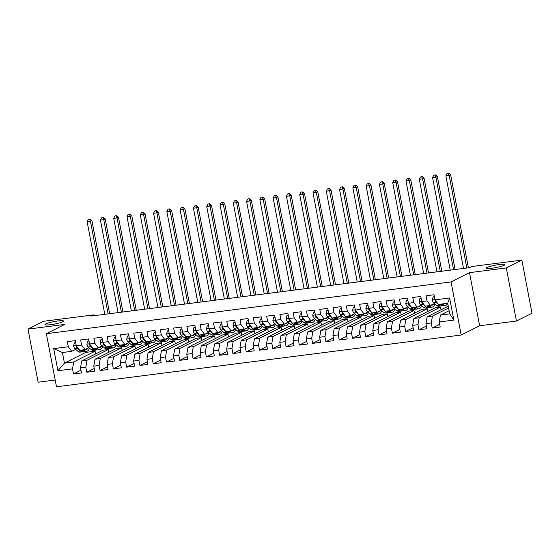 <?xml version="1.0" encoding="UTF-8"?>
<svg xmlns="http://www.w3.org/2000/svg" width="560" height="560" viewBox="0 0 560 560"><rect width="100%" height="100%" fill="white"/><g stroke="black" fill="none" stroke-linecap="round" stroke-linejoin="round"><path stroke-width="0.84" d="M487.116 267.477A9.436 1.246 169.2 0 1 497.392 264.817A9.436 1.246 169.2 0 1 504.889 264.628A9.436 1.246 169.2 0 1 504.126 265.307A9.436 1.246 169.2 0 1 493.85 267.967A9.436 1.246 169.2 0 1 486.353 268.163A9.436 1.246 169.2 0 1 487.116 267.477M45.745 323.918A9.436 1.246 169.2 0 1 56.021 321.251A9.436 1.246 169.2 0 1 63.518 321.062A9.436 1.246 169.2 0 1 62.755 321.741A9.436 1.246 169.2 0 1 52.479 324.408A9.436 1.246 169.2 0 1 44.982 324.597A9.436 1.246 169.2 0 1 45.745 323.918M516.439 321.048L506.303 267.946L469.504 272.65L479.633 325.752L516.439 321.048L532 313.215L521.871 260.113L471.779 266.518L469.476 267.68L91.35 316.036L93.653 314.874L43.561 321.279L28 329.105L38.129 382.207L55.195 380.023M479.633 325.752L461.188 335.027L56.483 386.778L46.354 333.683L451.059 281.932L461.188 335.027M85.582 351.428L85.771 352.408L64.442 363.139L57.911 370.72L72.527 368.851L73.5 373.947L81.473 372.925L80.5 367.829L85.813 367.15L86.786 372.246L94.759 371.224L93.786 366.135L99.099 365.456L100.072 370.545L108.045 369.53L107.072 364.434L112.385 363.755L113.358 368.851L121.331 367.829L120.358 362.733L125.671 362.054L126.644 367.15L134.617 366.128L133.644 361.032L138.957 360.353L139.93 365.449L147.903 364.434L146.93 359.338L152.243 358.659L153.216 363.755L161.189 362.733L160.216 357.637L165.529 356.958L166.502 362.054L174.475 361.032L173.502 355.936L178.822 355.257L179.788 360.353L187.761 359.331L186.788 354.242L192.108 353.563L193.074 358.652L201.047 357.637L200.074 352.541L205.394 351.862L206.36 356.958L214.333 355.936L213.36 350.84L218.68 350.161L219.646 355.257L227.619 354.235L226.646 349.146L231.966 348.46L232.939 353.556L240.905 352.541L239.939 347.445L245.252 346.766L246.225 351.862L254.191 350.84L253.225 345.744L258.538 345.065L259.511 350.161L267.477 349.139L266.511 344.043L271.824 343.364L272.797 348.46L280.763 347.445L279.797 342.349L285.11 341.67L286.083 346.759L294.056 345.744L293.083 340.648L298.396 339.969L299.369 345.065L307.342 344.043L306.369 338.947L311.682 338.268L312.655 343.364L320.628 342.342L319.655 337.253L324.968 336.574L325.941 341.663L333.914 340.648L332.941 335.552L338.254 334.873L339.227 339.969L347.2 338.947L346.227 333.851L351.54 333.172L352.513 338.268L360.486 337.246L359.513 332.157L364.826 331.471L365.799 336.567L373.772 335.552L372.799 330.456L378.112 329.777L379.085 334.873L387.058 333.851L386.085 328.755L391.398 328.076L392.371 333.172L400.344 332.15L399.371 327.054L404.684 326.375L405.657 331.471L413.63 330.449L412.657 325.36L417.97 324.681L418.943 329.77L426.916 328.755L425.943 323.659L431.256 322.98L432.229 328.076L440.202 327.054L439.229 321.958L440.44 315.063L449.743 313.873L447.713 303.247L438.417 304.437L435.015 299.859L449.631 297.99L453.845 320.089L439.229 321.958M57.911 370.72L53.697 348.621L68.313 346.752L71.715 351.33L75.649 349.349M435.015 299.859L434.042 294.763L426.069 295.785L427.042 300.881L421.729 301.56L420.756 296.464L412.783 297.486L413.756 302.575L408.443 303.254L407.47 298.165L399.497 299.18L400.47 304.276L395.157 304.955L394.184 299.859L386.211 300.881L387.184 305.977L381.871 306.656L380.898 301.56L372.925 302.582L373.898 307.671L368.585 308.357L367.612 303.261L359.639 304.276L360.612 309.372L355.299 310.051L354.326 304.955L346.353 305.977L347.326 311.073L342.013 311.752L341.04 306.656L333.067 307.678L334.04 312.774L328.727 313.453L327.754 308.357L319.781 309.372L320.754 314.468L315.434 315.147L314.468 310.058L306.495 311.073L307.468 316.169L302.148 316.848L301.182 311.752L293.209 312.774L294.182 317.87L288.862 318.549L287.896 313.453L279.923 314.475L280.896 319.564L275.576 320.243L274.61 315.154L266.637 316.169L267.61 321.265L262.29 321.944L261.317 316.848L253.351 317.87L254.317 322.966L249.004 323.645L248.031 318.549L240.065 319.571L241.031 324.667L235.718 325.346L234.745 320.25L226.779 321.265L227.745 326.361L222.432 327.04L221.459 321.944L213.493 322.966L214.459 328.062L209.146 328.741L208.173 323.645L200.2 324.667L201.173 329.763L195.86 330.442L194.887 325.346L186.914 326.368L187.887 331.457L182.574 332.136L181.601 327.047L173.628 328.062L174.601 333.158L169.288 333.837L168.315 328.741L160.342 329.763L161.315 334.859L156.002 335.538L155.029 330.442L147.056 331.464L148.029 336.553L142.716 337.239L141.743 332.143L133.77 333.158L134.743 338.254L129.43 338.933L128.457 333.837L120.484 334.859L121.457 339.955L116.144 340.634L115.171 335.538L107.198 336.56L108.171 341.656L102.858 342.335L101.885 337.239L93.912 338.254L94.885 343.35L89.572 344.029L88.599 338.94L80.626 339.955L81.599 345.051L76.286 345.73L75.313 340.634L67.34 341.656L68.313 346.752M448.616 307.958L432.467 316.078L427.154 316.757L448.266 306.138M431.256 322.98L432.467 316.078M425.943 323.659L427.154 316.757M449.631 297.99L447.713 303.247M440.51 307.048L419.181 317.779L413.868 318.458L435.197 307.727L440.51 307.048L441.035 309.778M417.97 324.681L419.181 317.779M412.657 325.36L413.868 318.458M427.042 300.881L430.444 305.459L434.378 303.478M430.444 305.459L425.131 306.138L421.729 301.56M427.224 308.749L405.895 319.48L400.582 320.159L421.911 309.428L427.224 308.749L427.749 311.479M404.684 326.375L405.895 319.48M399.371 327.054L400.582 320.159M413.756 302.575L417.158 307.16L421.092 305.179M417.158 307.16L411.845 307.839L408.443 303.254M413.938 310.45L392.609 321.174L387.296 321.853L408.625 311.129L413.938 310.45L414.463 313.173M391.398 328.076L392.609 321.174M386.085 328.755L387.296 321.853M400.47 304.276L403.872 308.854L407.806 306.88M403.872 308.854L398.559 309.54L395.157 304.955M400.652 312.144L379.323 322.875L374.01 323.554L395.339 312.823L400.652 312.144L401.17 314.874M378.112 329.777L379.323 322.875M372.799 330.456L374.01 323.554M387.184 305.977L390.586 310.555L394.52 308.574M390.586 310.555L385.273 311.234L381.871 306.656M387.366 313.845L366.037 324.576L360.724 325.255L382.053 314.524L387.366 313.845L387.884 316.575M364.826 331.471L366.037 324.576M359.513 332.157L360.724 325.255M373.898 307.671L377.3 312.256L381.234 310.275M377.3 312.256L371.98 312.935L368.585 308.357M374.08 315.546L352.751 326.27L347.438 326.949L368.767 316.225L374.08 315.546L374.598 318.269M351.54 333.172L352.751 326.27M346.227 333.851L347.438 326.949M360.612 309.372L364.014 313.957L367.948 311.976M364.014 313.957L358.694 314.636L355.299 310.051M360.794 317.24L339.465 327.971L334.152 328.65L355.481 317.919L360.794 317.24L361.312 319.97M338.254 334.873L339.465 327.971M332.941 335.552L334.152 328.65M347.326 311.073L350.728 315.651L354.662 313.677M350.728 315.651L345.408 316.33L342.013 311.752M347.508 318.941L326.179 329.672L320.866 330.351L342.195 319.62L347.508 318.941L348.026 321.671M324.968 336.574L326.179 329.672M319.655 337.253L320.866 330.351M334.04 312.774L337.442 317.352L341.376 315.371M337.442 317.352L332.122 318.031L328.727 313.453M334.222 320.642L312.893 331.366L307.58 332.052L328.909 321.321L334.222 320.642L334.74 323.372M311.682 338.268L312.893 331.366M306.369 338.947L307.58 332.052M320.754 314.468L324.156 319.053L328.083 317.072M324.156 319.053L318.836 319.732L315.434 315.147M320.936 322.336L299.607 333.067L294.294 333.746L315.623 323.022L320.936 322.336L321.454 325.066M298.396 339.969L299.607 333.067M293.083 340.648L294.294 333.746M307.468 316.169L310.863 320.747L314.797 318.773M310.863 320.747L305.55 321.426L302.148 316.848M307.65 324.037L286.321 334.768L281.008 335.447L302.337 324.716L307.65 324.037L308.168 326.767M285.11 341.67L286.321 334.768M279.797 342.349L281.008 335.447M294.182 317.87L297.577 322.448L301.511 320.467M297.577 322.448L292.264 323.127L288.862 318.549M294.364 325.738L273.035 336.469L267.722 337.148L289.051 326.417L294.364 325.738L294.882 328.468M271.824 343.364L273.035 336.469M266.511 344.043L267.722 337.148M280.896 319.564L284.291 324.149L288.225 322.168M284.291 324.149L278.978 324.828L275.576 320.243M281.078 327.439L259.749 338.163L254.436 338.842L275.765 328.118L281.078 327.439L281.596 330.162M258.538 345.065L259.749 338.163M253.225 345.744L254.436 338.842M267.61 321.265L271.005 325.843L274.939 323.869M271.005 325.843L265.692 326.529L262.29 321.944M267.792 329.133L246.463 339.864L241.143 340.543L262.472 329.812L267.792 329.133L268.31 331.863M245.252 346.766L246.463 339.864M239.939 347.445L241.143 340.543M254.317 322.966L257.719 327.544L261.653 325.57M257.719 327.544L252.406 328.223L249.004 323.645M254.506 330.834L233.177 341.565L227.857 342.244L249.186 331.513L254.506 330.834L255.024 333.564M231.966 348.46L233.177 341.565M226.646 349.146L227.857 342.244M241.031 324.667L244.433 329.245L248.367 327.264M244.433 329.245L239.12 329.924L235.718 325.346M241.22 332.535L219.891 343.259L214.571 343.938L235.9 333.214L241.22 332.535L241.738 335.265M218.68 350.161L219.891 343.259M213.36 350.84L214.571 343.938M227.745 326.361L231.147 330.946L235.081 328.965M231.147 330.946L225.834 331.625L222.432 327.04M227.934 334.229L206.605 344.96L201.285 345.639L222.614 334.908L227.934 334.229L228.452 336.959M205.394 351.862L206.605 344.96M200.074 352.541L201.285 345.639M214.459 328.062L217.861 332.64L221.795 330.666M217.861 332.64L212.548 333.319L209.146 328.741M214.648 335.93L193.319 346.661L187.999 347.34L209.328 336.609L214.648 335.93L215.166 338.66M192.108 353.563L193.319 346.661M186.788 354.242L187.999 347.34M201.173 329.763L204.575 334.341L208.509 332.36M204.575 334.341L199.262 335.02L195.86 330.442M201.355 337.631L180.026 348.362L174.713 349.041L196.042 338.31L201.355 337.631L201.88 340.361M178.822 355.257L180.026 348.362M173.502 355.936L174.713 349.041M187.887 331.457L191.289 336.042L195.223 334.061M191.289 336.042L185.976 336.721L182.574 332.136M188.069 339.332L166.74 350.056L161.427 350.735L182.756 340.011L188.069 339.332L188.594 342.055M165.529 356.958L166.74 350.056M160.216 357.637L161.427 350.735M174.601 333.158L178.003 337.736L181.937 335.762M178.003 337.736L172.69 338.415L169.288 333.837M174.783 341.026L153.454 351.757L148.141 352.436L169.47 341.705L174.783 341.026L175.308 343.756M152.243 358.659L153.454 351.757M146.93 359.338L148.141 352.436M161.315 334.859L164.717 339.437L168.651 337.456M164.717 339.437L159.404 340.116L156.002 335.538M161.497 342.727L140.168 353.458L134.855 354.137L156.184 343.406L161.497 342.727L162.022 345.457M138.957 360.353L140.168 353.458M133.644 361.032L134.855 354.137M148.029 336.553L151.431 341.138L155.365 339.157M151.431 341.138L146.118 341.817L142.716 337.239M148.211 344.428L126.882 355.152L121.569 355.831L142.898 345.107L148.211 344.428L148.736 347.151M125.671 362.054L126.882 355.152M120.358 362.733L121.569 355.831M134.743 338.254L138.145 342.839L142.079 340.858M138.145 342.839L132.832 343.518L129.43 338.933M134.925 346.122L113.596 356.853L108.283 357.532L129.612 346.801L134.925 346.122L135.45 348.852M112.385 363.755L113.596 356.853M107.072 364.434L108.283 357.532M121.457 339.955L124.859 344.533L128.793 342.559M124.859 344.533L119.546 345.212L116.144 340.634M121.639 347.823L100.31 358.554L94.997 359.233L116.326 348.502L121.639 347.823L122.164 350.553M99.099 365.456L100.31 358.554M93.786 366.135L94.997 359.233M108.171 341.656L111.573 346.234L115.507 344.253M111.573 346.234L106.26 346.913L102.858 342.335M108.353 349.524L87.024 360.248L81.711 360.934L103.04 350.203L108.353 349.524L108.878 352.254M85.813 367.15L87.024 360.248M80.5 367.829L81.711 360.934M94.885 343.35L98.287 347.935L102.221 345.954M98.287 347.935L92.974 348.614L89.572 344.029M85.771 352.408L95.067 351.218L73.738 361.949L64.442 363.139L62.412 352.52L71.715 351.33M72.527 368.851L73.738 361.949M81.599 345.051L85.001 349.629L88.935 347.655M85.001 349.629L79.688 350.308L76.286 345.73M506.303 267.946L521.871 260.113M46.354 333.683L64.806 324.401L28 329.105M469.504 272.65L451.059 281.932M93.814 315.714L93.653 314.874M449.134 310.688L440.44 315.063M95.592 353.948L95.067 351.218M53.697 348.621L62.412 352.52M449.743 313.873L453.845 320.089M73.5 373.947L80.948 370.195M86.786 372.246L94.241 368.501M100.072 370.545L107.527 366.8M113.358 368.851L120.813 365.099M126.644 367.15L134.099 363.398M139.93 365.449L147.385 361.704M153.216 363.755L160.671 360.003M166.502 362.054L173.957 358.302M179.788 360.353L187.243 356.608M193.074 358.652L200.529 354.907M206.36 356.958L213.815 353.206M219.646 355.257L227.101 351.512M232.939 353.556L240.387 349.811M246.225 351.862L253.673 348.11M259.511 350.161L266.959 346.409M272.797 348.46L280.245 344.715M286.083 346.759L293.531 343.014M299.369 345.065L306.817 341.313M312.655 343.364L320.103 339.619M325.941 341.663L333.389 337.918M339.227 339.969L346.675 336.217M352.513 338.268L359.961 334.516M365.799 336.567L373.247 332.822M379.085 334.873L386.533 331.121M392.371 333.172L399.819 329.42M405.657 331.471L413.112 327.726M418.943 329.77L426.398 326.025M432.229 328.076L439.684 324.324M75.705 342.706L74.368 342.881L73.584 345.919A3.906 1.631 82.7 0 0 74.865 348.677L77.959 351.344A11.277 4.704 82.7 0 0 80.052 352.128L82.579 351.806A11.277 4.704 82.7 0 0 83.356 351.54M83.783 349.79L84.602 350.49A11.277 4.704 82.7 0 0 86.702 351.281A11.277 4.704 82.7 0 0 89.432 348.082M85.666 349.293A9.359 3.906 82.7 0 0 86.457 349.384A9.359 3.906 82.7 0 0 88.144 348.054M75.656 342.433L74.368 342.881M76.475 345.989L76.384 346.64A3.906 1.631 82.7 0 0 77.392 348.355L80.479 351.022A11.277 4.704 82.7 0 0 82.579 351.806M86.702 351.281L84.175 351.603A11.277 4.704 -97.3 0 1 82.075 350.819L81.256 350.112M108.115 313.887L90.461 221.34L87.143 221.76L104.797 314.314M88.788 219.261L90.118 219.093L88.788 219.261M89.544 219.38L90.461 221.34L91.903 220.612L109.655 313.691M91.903 220.612L90.118 219.093M88.214 219.555L87.143 221.76M88.991 341.012L87.654 341.18L86.87 344.218A3.906 1.631 82.7 0 0 88.151 346.983L91.245 349.643A11.277 4.704 82.7 0 0 93.345 350.434L95.865 350.112A11.277 4.704 82.7 0 0 96.642 349.846M97.069 348.089L97.888 348.796A11.277 4.704 82.7 0 0 99.988 349.58A11.277 4.704 82.7 0 0 102.718 346.381M98.952 347.599A9.359 3.906 82.7 0 0 99.743 347.683A9.359 3.906 82.7 0 0 101.43 346.353M88.942 340.732L87.654 341.18M89.761 344.288L89.67 344.939A3.906 1.631 82.7 0 0 90.678 346.661L93.765 349.321A11.277 4.704 82.7 0 0 95.865 350.112M99.988 349.58L97.461 349.902A11.277 4.704 -97.3 0 1 95.361 349.118L94.542 348.411M121.401 312.186L103.747 219.639L100.429 220.066L118.083 312.613M102.074 217.56L103.404 217.392L102.074 217.56M102.83 217.686L103.747 219.639L105.189 218.911L122.941 311.99M105.189 218.911L103.404 217.392M101.5 217.854L100.429 220.066M102.277 339.311L100.94 339.479L100.156 342.524A3.906 1.631 82.7 0 0 101.444 345.282L104.531 347.942A11.277 4.704 82.7 0 0 106.631 348.733L109.151 348.411A11.277 4.704 82.7 0 0 109.928 348.145M110.355 346.388L111.174 347.095A11.277 4.704 82.7 0 0 113.274 347.886A11.277 4.704 82.7 0 0 116.004 344.687M112.238 345.898A9.359 3.906 82.7 0 0 113.029 345.982A9.359 3.906 82.7 0 0 114.716 344.652M102.228 339.038L100.94 339.479M103.047 342.587L102.956 343.238A3.906 1.631 82.7 0 0 103.964 344.96L107.051 347.62A11.277 4.704 82.7 0 0 109.151 348.411M113.274 347.886L110.747 348.208A11.277 4.704 -97.3 0 1 108.647 347.417L107.828 346.71M134.687 310.492L117.033 217.938L113.715 218.365L131.369 310.912M115.36 215.866L116.69 215.691L115.36 215.866M116.116 215.985L117.033 217.938L118.475 217.217L136.234 310.296M118.475 217.217L116.69 215.691M114.786 216.153L113.715 218.365M115.563 337.61L114.226 337.785L113.442 340.823A3.906 1.631 82.7 0 0 114.73 343.581L117.817 346.248A11.277 4.704 82.7 0 0 119.917 347.032L122.437 346.71A11.277 4.704 82.7 0 0 123.214 346.444M123.641 344.687L124.46 345.394A11.277 4.704 82.7 0 0 126.56 346.185A11.277 4.704 82.7 0 0 129.29 342.986M125.524 344.197A9.359 3.906 82.7 0 0 126.315 344.281A9.359 3.906 82.7 0 0 128.002 342.951M115.514 337.337L114.226 337.785M116.333 340.893L116.242 341.537A3.906 1.631 82.7 0 0 117.25 343.259L120.344 345.926A11.277 4.704 82.7 0 0 122.437 346.71M126.56 346.185L124.033 346.507A11.277 4.704 -97.3 0 1 121.933 345.716L121.114 345.016M147.973 308.791L130.319 216.244L127.001 216.664L144.655 309.218M128.646 214.165L129.976 213.997L128.646 214.165M129.402 214.284L130.319 216.244L131.761 215.516L149.52 308.595M131.761 215.516L129.976 213.997M128.072 214.452L127.001 216.664M128.856 335.909L127.512 336.084L126.728 339.122A3.906 1.631 82.7 0 0 128.016 341.887L131.103 344.547A11.277 4.704 82.7 0 0 133.203 345.338L135.723 345.009A11.277 4.704 82.7 0 0 136.5 344.743M136.927 342.993L137.746 343.7A11.277 4.704 82.7 0 0 139.846 344.484A11.277 4.704 82.7 0 0 142.576 341.285M138.81 342.503A9.359 3.906 82.7 0 0 139.601 342.587A9.359 3.906 82.7 0 0 141.288 341.257M128.8 335.636L127.512 336.084M129.619 339.192L129.535 339.843A3.906 1.631 82.7 0 0 130.536 341.565L133.63 344.225A11.277 4.704 82.7 0 0 135.723 345.009M139.846 344.484L137.319 344.806A11.277 4.704 -97.3 0 1 135.219 344.022L134.4 343.315M161.259 307.09L143.605 214.543L140.287 214.97L157.941 307.517M141.932 212.464L143.262 212.296L141.932 212.464M142.688 212.583L143.605 214.543L145.047 213.815L162.806 306.894M145.047 213.815L143.262 212.296M141.358 212.758L140.287 214.97M142.142 334.215L140.798 334.383L140.014 337.428A3.906 1.631 82.7 0 0 141.302 340.186L144.389 342.846A11.277 4.704 82.7 0 0 146.489 343.637L149.009 343.315A11.277 4.704 82.7 0 0 149.786 343.049M150.213 341.292L151.032 341.999A11.277 4.704 82.7 0 0 153.132 342.79A11.277 4.704 82.7 0 0 155.862 339.584M152.096 340.802A9.359 3.906 82.7 0 0 152.887 340.886A9.359 3.906 82.7 0 0 154.574 339.556M142.086 333.942L140.798 334.383M142.905 337.491L142.821 338.142A3.906 1.631 82.7 0 0 143.822 339.864L146.916 342.524A11.277 4.704 82.7 0 0 149.009 343.315M153.132 342.79L150.605 343.112A11.277 4.704 -97.3 0 1 148.505 342.321L147.686 341.614M174.545 305.396L156.891 212.842L153.573 213.269L171.227 305.816M155.218 210.77L156.548 210.595L155.218 210.77M155.974 210.889L156.891 212.842L158.333 212.121L176.092 305.2M158.333 212.121L156.548 210.595M154.644 211.057L153.573 213.269M155.428 332.514L154.084 332.689L153.3 335.727A3.906 1.631 82.7 0 0 154.588 338.485L157.675 341.152A11.277 4.704 82.7 0 0 159.775 341.936L162.295 341.614A11.277 4.704 82.7 0 0 163.072 341.348M163.499 339.591L164.318 340.298A11.277 4.704 82.7 0 0 166.418 341.089A11.277 4.704 82.7 0 0 169.148 337.89M165.382 339.101A9.359 3.906 82.7 0 0 166.173 339.185A9.359 3.906 82.7 0 0 167.86 337.855M155.372 332.241L154.084 332.689M156.191 335.79L156.107 336.441A3.906 1.631 82.7 0 0 157.108 338.163L160.202 340.823A11.277 4.704 82.7 0 0 162.295 341.614M166.418 341.089L163.891 341.411A11.277 4.704 -97.3 0 1 161.791 340.62L160.972 339.913M187.831 303.695L170.177 211.141L166.859 211.568L184.513 304.122M168.504 209.069L169.834 208.901L168.504 209.069M169.26 209.188L170.177 211.141L171.619 210.42L189.378 303.499M171.619 210.42L169.834 208.901M167.93 209.356L166.859 211.568M168.714 330.813L167.37 330.988L166.593 334.026A3.906 1.631 82.7 0 0 167.874 336.791L170.961 339.451A11.277 4.704 82.7 0 0 173.061 340.235L175.581 339.913A11.277 4.704 82.7 0 0 176.358 339.647M176.785 337.897L177.604 338.604A11.277 4.704 82.7 0 0 179.704 339.388A11.277 4.704 82.7 0 0 182.434 336.189M178.668 337.4A9.359 3.906 82.7 0 0 179.459 337.491A9.359 3.906 82.7 0 0 181.146 336.161M168.658 330.54L167.37 330.988M169.477 334.096L169.393 334.747A3.906 1.631 82.7 0 0 170.394 336.462L173.488 339.129A11.277 4.704 82.7 0 0 175.581 339.913M179.704 339.388L177.177 339.71A11.277 4.704 -97.3 0 1 175.077 338.926L174.258 338.219M201.117 301.994L183.463 209.447L180.145 209.867L197.799 302.421M181.79 207.368L183.12 207.2L181.79 207.368M182.546 207.487L183.463 209.447L184.905 208.719L202.664 301.798M184.905 208.719L183.12 207.2M181.216 207.662L180.145 209.867M182 329.119L180.656 329.287L179.879 332.325A3.906 1.631 82.7 0 0 181.16 335.09L184.247 337.75A11.277 4.704 82.7 0 0 186.347 338.541L188.867 338.219A11.277 4.704 82.7 0 0 189.644 337.953M190.071 336.196L190.89 336.903A11.277 4.704 82.7 0 0 192.99 337.687A11.277 4.704 82.7 0 0 195.72 334.488M191.954 335.706A9.359 3.906 82.7 0 0 192.745 335.79A9.359 3.906 82.7 0 0 194.432 334.46M181.944 328.839L180.656 329.287M182.763 332.395L182.679 333.046A3.906 1.631 82.7 0 0 183.68 334.768L186.774 337.428A11.277 4.704 82.7 0 0 188.867 338.219M192.99 337.687L190.463 338.016A11.277 4.704 -97.3 0 1 188.363 337.225L187.544 336.518M214.41 300.3L196.749 207.746L193.431 208.173L211.085 300.72M195.076 205.667L196.406 205.499L195.076 205.667M195.832 205.793L196.749 207.746L198.191 207.018L215.95 300.097M198.191 207.018L196.406 205.499M194.502 205.961L193.431 208.173M195.286 327.418L193.942 327.586L193.165 330.631A3.906 1.631 82.7 0 0 194.446 333.389L197.533 336.049A11.277 4.704 82.7 0 0 199.633 336.84L202.153 336.518A11.277 4.704 82.7 0 0 202.93 336.252M203.357 334.495L204.176 335.202A11.277 4.704 82.7 0 0 206.276 335.993A11.277 4.704 82.7 0 0 209.006 332.794M205.24 334.005A9.359 3.906 82.7 0 0 206.031 334.089A9.359 3.906 82.7 0 0 207.718 332.759M195.23 327.145L193.942 327.586M196.049 330.694L195.965 331.345A3.906 1.631 82.7 0 0 196.966 333.067L200.06 335.727A11.277 4.704 82.7 0 0 202.153 336.518M206.276 335.993L203.749 336.315A11.277 4.704 -97.3 0 1 201.656 335.524L200.83 334.817M227.696 298.599L210.035 206.045L206.717 206.472L224.371 299.026M208.369 203.973L209.692 203.805L208.369 203.973M209.118 204.092L210.035 206.045L211.477 205.324L229.236 298.403M211.477 205.324L209.692 203.805M207.788 204.26L206.717 206.472M208.572 325.717L207.228 325.892L206.451 328.93A3.906 1.631 82.7 0 0 207.732 331.688L210.819 334.355A11.277 4.704 82.7 0 0 212.919 335.139L215.446 334.817A11.277 4.704 82.7 0 0 216.216 334.551M216.643 332.801L217.462 333.501A11.277 4.704 82.7 0 0 219.562 334.292A11.277 4.704 82.7 0 0 222.292 331.093M218.533 332.304A9.359 3.906 82.7 0 0 219.317 332.388A9.359 3.906 82.7 0 0 221.004 331.058M208.516 325.444L207.228 325.892M209.335 329L209.251 329.651A3.906 1.631 82.7 0 0 210.252 331.366L213.346 334.033A11.277 4.704 82.7 0 0 215.446 334.817M219.562 334.292L217.035 334.614A11.277 4.704 -97.3 0 1 214.942 333.83L214.123 333.123M240.982 296.898L223.321 204.351L220.003 204.771L237.657 297.325M221.655 202.272L222.978 202.104L221.655 202.272M222.404 202.391L223.321 204.351L224.763 203.623L242.522 296.702M224.763 203.623L222.978 202.104M221.074 202.566L220.003 204.771M221.858 324.016L220.514 324.191L219.737 327.229A3.906 1.631 82.7 0 0 221.018 329.994L224.105 332.654A11.277 4.704 82.7 0 0 226.205 333.445L228.732 333.123A11.277 4.704 82.7 0 0 229.502 332.857M229.929 331.1L230.748 331.807A11.277 4.704 82.7 0 0 232.848 332.591A11.277 4.704 82.7 0 0 235.578 329.392M231.819 330.61A9.359 3.906 82.7 0 0 232.603 330.694A9.359 3.906 82.7 0 0 234.29 329.364M221.802 323.743L220.514 324.191M222.621 327.299L222.537 327.95A3.906 1.631 82.7 0 0 223.545 329.672L226.632 332.332A11.277 4.704 82.7 0 0 228.732 333.123M232.848 332.591L230.321 332.913A11.277 4.704 -97.3 0 1 228.228 332.129L227.409 331.422M254.268 295.197L236.614 202.65L233.289 203.077L250.943 295.624M234.941 200.571L236.264 200.403L234.941 200.571M235.69 200.697L236.614 202.65L238.049 201.922L255.808 295.001M238.049 201.922L236.264 200.403M234.36 200.865L233.289 203.077M235.144 322.322L233.8 322.49L233.023 325.535A3.906 1.631 82.7 0 0 234.304 328.293L237.391 330.953A11.277 4.704 82.7 0 0 239.491 331.744L242.018 331.422A11.277 4.704 82.7 0 0 242.788 331.156M243.215 329.399L244.034 330.106A11.277 4.704 82.7 0 0 246.134 330.897A11.277 4.704 82.7 0 0 248.864 327.698M245.105 328.909A9.359 3.906 82.7 0 0 245.889 328.993A9.359 3.906 82.7 0 0 247.576 327.663M235.088 322.049L233.8 322.49M235.907 325.598L235.823 326.249A3.906 1.631 82.7 0 0 236.831 327.971L239.918 330.631A11.277 4.704 82.7 0 0 242.018 331.422M246.134 330.897L243.607 331.219A11.277 4.704 -97.3 0 1 241.514 330.428L240.695 329.721M267.554 293.503L249.9 200.949L246.575 201.376L264.229 293.923M248.227 198.877L249.55 198.702L248.227 198.877M248.976 198.996L249.9 200.949L251.335 200.228L269.094 293.307M251.335 200.228L249.55 198.702M247.646 199.164L246.575 201.376M248.43 320.621L247.086 320.796L246.309 323.834A3.906 1.631 82.7 0 0 247.59 326.592L250.677 329.259A11.277 4.704 82.7 0 0 252.777 330.043L255.304 329.721A11.277 4.704 82.7 0 0 256.081 329.455M256.501 327.698L257.32 328.405A11.277 4.704 82.7 0 0 259.42 329.196A11.277 4.704 82.7 0 0 262.15 325.997M258.391 327.208A9.359 3.906 82.7 0 0 259.175 327.292A9.359 3.906 82.7 0 0 260.862 325.962M248.374 320.348L247.086 320.796M249.193 323.904L249.109 324.548A3.906 1.631 82.7 0 0 250.117 326.27L253.204 328.937A11.277 4.704 82.7 0 0 255.304 329.721M259.42 329.196L256.893 329.518A11.277 4.704 -97.3 0 1 254.8 328.727L253.981 328.027M280.84 291.802L263.186 199.255L259.861 199.675L277.515 292.229M261.513 197.176L262.843 197.008L261.513 197.176M262.262 197.295L263.186 199.255L264.621 198.527L282.38 291.606M264.621 198.527L262.843 197.008M260.932 197.463L259.861 199.675M261.716 318.92L260.372 319.095L259.595 322.133A3.906 1.631 82.7 0 0 260.876 324.898L263.963 327.558A11.277 4.704 82.7 0 0 266.063 328.349L268.59 328.02A11.277 4.704 82.7 0 0 269.367 327.754M269.787 326.004L270.606 326.711A11.277 4.704 82.7 0 0 272.706 327.495A11.277 4.704 82.7 0 0 275.436 324.296M271.677 325.514A9.359 3.906 82.7 0 0 272.461 325.598A9.359 3.906 82.7 0 0 274.148 324.268M261.66 318.647L260.372 319.095M262.486 322.203L262.395 322.854A3.906 1.631 82.7 0 0 263.403 324.576L266.49 327.236A11.277 4.704 82.7 0 0 268.59 328.02M272.706 327.495L270.179 327.817A11.277 4.704 -97.3 0 1 268.086 327.033L267.267 326.326M294.126 290.101L276.472 197.554L273.147 197.974L290.801 290.528M274.799 195.475L276.129 195.307L274.799 195.475M275.548 195.594L276.472 197.554L277.914 196.826L295.666 289.905M277.914 196.826L276.129 195.307M274.218 195.769L273.147 197.974M275.002 317.226L273.658 317.394L272.881 320.432A3.906 1.631 82.7 0 0 274.162 323.197L277.249 325.857A11.277 4.704 82.7 0 0 279.349 326.648L281.876 326.326A11.277 4.704 82.7 0 0 282.653 326.06M283.073 324.303L283.892 325.01A11.277 4.704 82.7 0 0 285.992 325.794A11.277 4.704 82.7 0 0 288.729 322.595M284.963 323.813A9.359 3.906 82.7 0 0 285.747 323.897A9.359 3.906 82.7 0 0 287.434 322.567M274.953 316.946L273.658 317.394M275.772 320.502L275.681 321.153A3.906 1.631 82.7 0 0 276.689 322.875L279.776 325.535A11.277 4.704 82.7 0 0 281.876 326.326M285.992 325.794L283.465 326.123A11.277 4.704 -97.3 0 1 281.372 325.332L280.553 324.625M307.412 288.407L289.758 195.853L286.433 196.28L304.087 288.827M288.085 193.781L289.415 193.606L288.085 193.781M288.834 193.9L289.758 195.853L291.2 195.132L308.952 288.204M291.2 195.132L289.415 193.606M287.504 194.068L286.433 196.28M288.288 315.525L286.944 315.693L286.167 318.738A3.906 1.631 82.7 0 0 287.448 321.496L290.535 324.163A11.277 4.704 82.7 0 0 292.635 324.947L295.162 324.625A11.277 4.704 82.7 0 0 295.939 324.359M296.359 322.602L297.178 323.309A11.277 4.704 82.7 0 0 299.278 324.1A11.277 4.704 82.7 0 0 302.015 320.901M298.249 322.112A9.359 3.906 82.7 0 0 299.033 322.196A9.359 3.906 82.7 0 0 300.72 320.866M288.239 315.252L286.944 315.693M289.058 318.801L288.967 319.452A3.906 1.631 82.7 0 0 289.975 321.174L293.062 323.834A11.277 4.704 82.7 0 0 295.162 324.625M299.278 324.1L296.758 324.422A11.277 4.704 -97.3 0 1 294.658 323.631L293.839 322.924M320.698 286.706L303.044 194.152L299.719 194.579L317.373 287.133M301.371 192.08L302.701 191.912L301.371 192.08M302.12 192.199L303.044 194.152L304.486 193.431L322.238 286.51M304.486 193.431L302.701 191.912M300.79 192.367L299.719 194.579M301.574 313.824L300.23 313.999L299.453 317.037A3.906 1.631 82.7 0 0 300.734 319.802L303.821 322.462A11.277 4.704 82.7 0 0 305.921 323.246L308.448 322.924A11.277 4.704 82.7 0 0 309.225 322.658M309.645 320.908L310.464 321.608A11.277 4.704 82.7 0 0 312.564 322.399A11.277 4.704 82.7 0 0 315.301 319.2M311.535 320.411A9.359 3.906 82.7 0 0 312.319 320.502A9.359 3.906 82.7 0 0 314.006 319.172M301.525 313.551L300.23 313.999M302.344 317.107L302.253 317.758A3.906 1.631 82.7 0 0 303.261 319.473L306.348 322.14A11.277 4.704 82.7 0 0 308.448 322.924M312.564 322.399L310.044 322.721A11.277 4.704 -97.3 0 1 307.944 321.937L307.125 321.23M333.984 285.005L316.33 192.458L313.005 192.878L330.659 285.432M314.657 190.379L315.987 190.211L314.657 190.379M315.406 190.498L316.33 192.458L317.772 191.73L335.524 284.809M317.772 191.73L315.987 190.211M314.083 190.673L313.005 192.878M314.86 312.13L313.523 312.298L312.739 315.336A3.906 1.631 82.7 0 0 314.02 318.101L317.107 320.761A11.277 4.704 82.7 0 0 319.207 321.552L321.734 321.23A11.277 4.704 82.7 0 0 322.511 320.964M322.931 319.207L323.757 319.914A11.277 4.704 82.7 0 0 325.85 320.698A11.277 4.704 82.7 0 0 328.587 317.499M324.821 318.717A9.359 3.906 82.7 0 0 325.612 318.801A9.359 3.906 82.7 0 0 327.292 317.471M314.811 311.85L313.523 312.298M315.63 315.406L315.539 316.057A3.906 1.631 82.7 0 0 316.547 317.779L319.634 320.439A11.277 4.704 82.7 0 0 321.734 321.23M325.85 320.698L323.33 321.02A11.277 4.704 -97.3 0 1 321.23 320.236L320.411 319.529M347.27 283.311L329.616 190.757L326.291 191.184L343.945 283.731M327.943 188.678L329.273 188.51L327.943 188.678M328.692 188.804L329.616 190.757L331.058 190.029L348.81 283.108M331.058 190.029L329.273 188.51M327.369 188.972L326.291 191.184M328.146 310.429L326.809 310.597L326.025 313.642A3.906 1.631 82.7 0 0 327.306 316.4L330.4 319.06A11.277 4.704 82.7 0 0 332.493 319.851L335.02 319.529A11.277 4.704 82.7 0 0 335.797 319.263M336.224 317.506L337.043 318.213A11.277 4.704 82.7 0 0 339.136 319.004A11.277 4.704 82.7 0 0 341.873 315.805M338.107 317.016A9.359 3.906 82.7 0 0 338.898 317.1A9.359 3.906 82.7 0 0 340.578 315.77M328.097 310.156L326.809 310.597M328.916 313.705L328.825 314.356A3.906 1.631 82.7 0 0 329.833 316.078L332.92 318.738A11.277 4.704 82.7 0 0 335.02 319.529M339.136 319.004L336.616 319.326A11.277 4.704 -97.3 0 1 334.516 318.535L333.697 317.828M360.556 281.61L342.902 189.056L339.577 189.483L357.231 282.03M341.229 186.984L342.559 186.809L341.229 186.984M341.978 187.103L342.902 189.056L344.344 188.335L362.096 281.414M344.344 188.335L342.559 186.809M340.655 187.271L339.577 189.483M341.432 308.728L340.095 308.903L339.311 311.941A3.906 1.631 82.7 0 0 340.592 314.699L343.686 317.366A11.277 4.704 82.7 0 0 345.779 318.15L348.306 317.828A11.277 4.704 82.7 0 0 349.083 317.562M349.51 315.805L350.329 316.512A11.277 4.704 82.7 0 0 352.422 317.303A11.277 4.704 82.7 0 0 355.159 314.104M351.393 315.315A9.359 3.906 82.7 0 0 352.184 315.399A9.359 3.906 82.7 0 0 353.871 314.069M341.383 308.455L340.095 308.903M342.202 312.011L342.111 312.655A3.906 1.631 82.7 0 0 343.119 314.377L346.206 317.044A11.277 4.704 82.7 0 0 348.306 317.828M352.422 317.303L349.902 317.625A11.277 4.704 -97.3 0 1 347.802 316.834L346.983 316.134M373.842 279.909L356.188 187.362L352.863 187.782L370.524 280.336M354.515 185.283L355.845 185.115L354.515 185.283M355.264 185.402L356.188 187.362L357.63 186.634L375.382 279.713M357.63 186.634L355.845 185.115M353.941 185.57L352.863 187.782M354.718 307.027L353.381 307.202L352.597 310.24A3.906 1.631 82.7 0 0 353.878 313.005L356.972 315.665A11.277 4.704 82.7 0 0 359.065 316.456L361.592 316.134A11.277 4.704 82.7 0 0 362.369 315.861M362.796 314.111L363.615 314.818A11.277 4.704 82.7 0 0 365.708 315.602A11.277 4.704 82.7 0 0 368.445 312.403M364.679 313.621A9.359 3.906 82.7 0 0 365.47 313.705A9.359 3.906 82.7 0 0 367.157 312.375M354.669 306.754L353.381 307.202M355.488 310.31L355.397 310.961A3.906 1.631 82.7 0 0 356.405 312.683L359.492 315.343A11.277 4.704 82.7 0 0 361.592 316.134M365.708 315.602L363.188 315.924A11.277 4.704 -97.3 0 1 361.088 315.14L360.269 314.433M387.128 278.208L369.474 185.661L366.149 186.088L383.81 278.635M367.801 183.582L369.131 183.414L367.801 183.582M368.55 183.701L369.474 185.661L370.916 184.933L388.668 278.012M370.916 184.933L369.131 183.414M367.227 183.876L366.149 186.088M368.004 305.333L366.667 305.501L365.883 308.546A3.906 1.631 82.7 0 0 367.164 311.304L370.258 313.964A11.277 4.704 82.7 0 0 372.351 314.755L374.878 314.433A11.277 4.704 82.7 0 0 375.655 314.167M376.082 312.41L376.901 313.117A11.277 4.704 82.7 0 0 378.994 313.908A11.277 4.704 82.7 0 0 381.731 310.702M377.965 311.92A9.359 3.906 82.7 0 0 378.756 312.004A9.359 3.906 82.7 0 0 380.443 310.674M367.955 305.06L366.667 305.501M368.774 308.609L368.683 309.26A3.906 1.631 82.7 0 0 369.691 310.982L372.778 313.642A11.277 4.704 82.7 0 0 374.878 314.433M378.994 313.908L376.474 314.23A11.277 4.704 -97.3 0 1 374.374 313.439L373.555 312.732M400.414 276.514L382.76 183.96L379.435 184.387L397.096 276.934M381.087 181.888L382.417 181.713L381.087 181.888M381.843 182.007L382.76 183.96L384.202 183.239L401.954 276.318M384.202 183.239L382.417 181.713M380.513 182.175L379.435 184.387M381.29 303.632L379.953 303.807L379.169 306.845A3.906 1.631 82.7 0 0 380.45 309.603L383.544 312.27A11.277 4.704 82.7 0 0 385.637 313.054L388.164 312.732A11.277 4.704 82.7 0 0 388.941 312.466M389.368 310.709L390.187 311.416A11.277 4.704 82.7 0 0 392.28 312.207A11.277 4.704 82.7 0 0 395.017 309.008M391.251 310.219A9.359 3.906 82.7 0 0 392.042 310.303A9.359 3.906 82.7 0 0 393.729 308.973M381.241 303.359L379.953 303.807M382.06 306.908L381.969 307.559A3.906 1.631 82.7 0 0 382.977 309.281L386.064 311.941A11.277 4.704 82.7 0 0 388.164 312.732M392.28 312.207L389.76 312.529A11.277 4.704 -97.3 0 1 387.66 311.738L386.841 311.031M413.7 274.813L396.046 182.259L392.721 182.686L410.382 275.24M394.373 180.187L395.703 180.019L394.373 180.187M395.129 180.306L396.046 182.259L397.488 181.538L415.24 274.617M397.488 181.538L395.703 180.019M393.799 180.474L392.721 182.686M394.576 301.931L393.239 302.106L392.455 305.144A3.906 1.631 82.7 0 0 393.736 307.909L396.83 310.569A11.277 4.704 82.7 0 0 398.923 311.36L401.45 311.031A11.277 4.704 82.7 0 0 402.227 310.765M402.654 309.015L403.473 309.722A11.277 4.704 82.7 0 0 405.566 310.506A11.277 4.704 82.7 0 0 408.303 307.307M404.537 308.518A9.359 3.906 82.7 0 0 405.328 308.609A9.359 3.906 82.7 0 0 407.015 307.279M394.527 301.658L393.239 302.106M395.346 305.214L395.255 305.865A3.906 1.631 82.7 0 0 396.263 307.58L399.35 310.247A11.277 4.704 82.7 0 0 401.45 311.031M405.566 310.506L403.046 310.828A11.277 4.704 -97.3 0 1 400.946 310.044L400.127 309.337M426.986 273.112L409.332 180.565L406.014 180.985L423.668 273.539M407.659 178.486L408.989 178.318L407.659 178.486M408.415 178.605L409.332 180.565L410.774 179.837L428.526 272.916M410.774 179.837L408.989 178.318M407.085 178.78L406.014 180.985M407.862 300.237L406.525 300.405L405.741 303.443A3.906 1.631 82.7 0 0 407.022 306.208L410.116 308.868A11.277 4.704 82.7 0 0 412.216 309.659L414.736 309.337A11.277 4.704 82.7 0 0 415.513 309.071M415.94 307.314L416.759 308.021A11.277 4.704 82.7 0 0 418.859 308.805A11.277 4.704 82.7 0 0 421.589 305.606M417.823 306.824A9.359 3.906 82.7 0 0 418.614 306.908A9.359 3.906 82.7 0 0 420.301 305.578M407.813 299.957L406.525 300.405M408.632 303.513L408.541 304.164A3.906 1.631 82.7 0 0 409.549 305.886L412.636 308.546A11.277 4.704 82.7 0 0 414.736 309.337M418.859 308.805L416.332 309.134A11.277 4.704 -97.3 0 1 414.232 308.343L413.413 307.636M440.272 271.418L422.618 178.864L419.3 179.291L436.954 271.838M420.945 176.792L422.275 176.617L420.945 176.792M421.701 176.911L422.618 178.864L424.06 178.136L441.812 271.215M424.06 178.136L422.275 176.617M420.371 177.079L419.3 179.291M421.148 298.536L419.811 298.704L419.027 301.749A3.906 1.631 82.7 0 0 420.315 304.507L423.402 307.167A11.277 4.704 82.7 0 0 425.502 307.958L428.022 307.636A11.277 4.704 82.7 0 0 428.799 307.37M429.226 305.613L430.045 306.32A11.277 4.704 82.7 0 0 432.145 307.111A11.277 4.704 82.7 0 0 434.875 303.912M431.109 305.123A9.359 3.906 82.7 0 0 431.9 305.207A9.359 3.906 82.7 0 0 433.587 303.877M421.099 298.263L419.811 298.704M421.918 301.812L421.827 302.463A3.906 1.631 82.7 0 0 422.835 304.185L425.922 306.845A11.277 4.704 82.7 0 0 428.022 307.636M432.145 307.111L429.618 307.433A11.277 4.704 -97.3 0 1 427.518 306.642L426.699 305.935M453.558 269.717L435.904 177.163L432.586 177.59L450.24 270.144M434.231 175.091L435.561 174.923L434.231 175.091M434.987 175.21L435.904 177.163L437.346 176.442L455.105 269.521M437.346 176.442L435.561 174.923M433.657 175.378L432.586 177.59M434.434 296.835L433.097 297.01L432.313 300.048A3.906 1.631 82.7 0 0 433.601 302.806L436.688 305.473A11.277 4.704 82.7 0 0 438.788 306.257L441.308 305.935A11.277 4.704 82.7 0 0 442.085 305.669M442.512 303.919L443.331 304.619A11.277 4.704 82.7 0 0 445.431 305.41A11.277 4.704 82.7 0 0 447.727 303.31M434.385 296.562L433.097 297.01M435.204 300.118L435.113 300.769A3.906 1.631 82.7 0 0 436.121 302.484L439.208 305.151A11.277 4.704 82.7 0 0 441.308 305.935M445.431 305.41L442.904 305.732A11.277 4.704 -97.3 0 1 440.804 304.948L439.985 304.241M466.844 268.016L449.19 175.469L445.872 175.889L463.526 268.443M447.517 173.39L448.847 173.222L447.517 173.39M448.273 173.509L449.19 175.469L450.632 174.741L468.391 267.82M450.632 174.741L448.847 173.222M446.943 173.684L445.872 175.889M76.244 345.506L73.605 345.842M80.479 351.022L77.959 351.344M84.602 350.49L82.075 350.819M77.392 348.355L74.865 348.677M76.804 346.43L76.384 346.64M89.53 343.805L86.891 344.141M93.765 349.321L91.245 349.643M97.888 348.796L95.361 349.118M90.678 346.661L88.151 346.983M90.09 344.729L89.67 344.939M102.816 342.111L100.177 342.447M107.051 347.62L104.531 347.942M111.174 347.095L108.647 347.417M103.964 344.96L101.444 345.282M103.376 343.028L102.956 343.238M116.102 340.41L113.463 340.746M120.344 345.926L117.817 346.248M124.46 345.394L121.933 345.716M117.25 343.259L114.73 343.581M116.662 341.334L116.242 341.537M129.388 338.709L126.749 339.045M133.63 344.225L131.103 344.547M137.746 343.7L135.219 344.022M130.536 341.565L128.016 341.887M129.948 339.633L129.535 339.843M142.674 337.015L140.035 337.351M146.916 342.524L144.389 342.846M151.032 341.999L148.505 342.321M143.822 339.864L141.302 340.186M143.234 337.932L142.821 338.142M155.96 335.314L153.321 335.65M160.202 340.823L157.675 341.152M164.318 340.298L161.791 340.62M157.108 338.163L154.588 338.485M156.52 336.231L156.107 336.441M169.246 333.613L166.607 333.949M173.488 339.129L170.961 339.451M177.604 338.604L175.077 338.926M170.394 336.462L167.874 336.791M169.806 334.537L169.393 334.747M182.532 331.912L179.893 332.255M186.774 337.428L184.247 337.75M190.89 336.903L188.363 337.225M183.68 334.768L181.16 335.09M183.092 332.836L182.679 333.046M195.818 330.218L193.179 330.554M200.06 335.727L197.533 336.049M204.176 335.202L201.656 335.524M196.966 333.067L194.446 333.389M196.378 331.135L195.965 331.345M209.104 328.517L206.465 328.853M213.346 334.033L210.819 334.355M217.462 333.501L214.942 333.83M210.252 331.366L207.732 331.688M209.664 329.441L209.251 329.651M222.39 326.816L219.751 327.152M226.632 332.332L224.105 332.654M230.748 331.807L228.228 332.129M223.545 329.672L221.018 329.994M222.95 327.74L222.537 327.95M235.676 325.122L233.037 325.458M239.918 330.631L237.391 330.953M244.034 330.106L241.514 330.428M236.831 327.971L234.304 328.293M236.236 326.039L235.823 326.249M248.962 323.421L246.33 323.757M253.204 328.937L250.677 329.259M257.32 328.405L254.8 328.727M250.117 326.27L247.59 326.592M249.522 324.345L249.109 324.548M262.248 321.72L259.616 322.056M266.49 327.236L263.963 327.558M270.606 326.711L268.086 327.033M263.403 324.576L260.876 324.898M262.808 322.644L262.395 322.854M275.534 320.019L272.902 320.362M279.776 325.535L277.249 325.857M283.892 325.01L281.372 325.332M276.689 322.875L274.162 323.197M276.094 320.943L275.681 321.153M288.82 318.325L286.188 318.661M293.062 323.834L290.535 324.163M297.178 323.309L294.658 323.631M289.975 321.174L287.448 321.496M289.38 319.242L288.967 319.452M302.106 316.624L299.474 316.96M306.348 322.14L303.821 322.462M310.464 321.608L307.944 321.937M303.261 319.473L300.734 319.802M302.666 317.548L302.253 317.758M315.392 314.923L312.76 315.259M319.634 320.439L317.107 320.761M323.757 319.914L321.23 320.236M316.547 317.779L314.02 318.101M315.952 315.847L315.539 316.057M328.678 313.229L326.046 313.565M332.92 318.738L330.4 319.06M337.043 318.213L334.516 318.535M329.833 316.078L327.306 316.4M329.245 314.146L328.825 314.356M341.964 311.528L339.332 311.864M346.206 317.044L343.686 317.366M350.329 316.512L347.802 316.834M343.119 314.377L340.592 314.699M342.531 312.452L342.111 312.655M355.25 309.827L352.618 310.163M359.492 315.343L356.972 315.665M363.615 314.818L361.088 315.14M356.405 312.683L353.878 313.005M355.817 310.751L355.397 310.961M368.543 308.133L365.904 308.469M372.778 313.642L370.258 313.964M376.901 313.117L374.374 313.439M369.691 310.982L367.164 311.304M369.103 309.05L368.683 309.26M381.829 306.432L379.19 306.768M386.064 311.941L383.544 312.27M390.187 311.416L387.66 311.738M382.977 309.281L380.45 309.603M382.389 307.349L381.969 307.559M395.115 304.731L392.476 305.067M399.35 310.247L396.83 310.569M403.473 309.722L400.946 310.044M396.263 307.58L393.736 307.909M395.675 305.655L395.255 305.865M408.401 303.03L405.762 303.373M412.636 308.546L410.116 308.868M416.759 308.021L414.232 308.343M409.549 305.886L407.022 306.208M408.961 303.954L408.541 304.164M421.687 301.336L419.048 301.672M425.922 306.845L423.402 307.167M430.045 306.32L427.518 306.642M422.835 304.185L420.315 304.507M422.247 302.253L421.827 302.463M434.973 299.635L432.334 299.971M439.208 305.151L436.688 305.473M443.331 304.619L440.804 304.948M436.121 302.484L433.601 302.806M435.533 300.559L435.113 300.769"/></g></svg>
